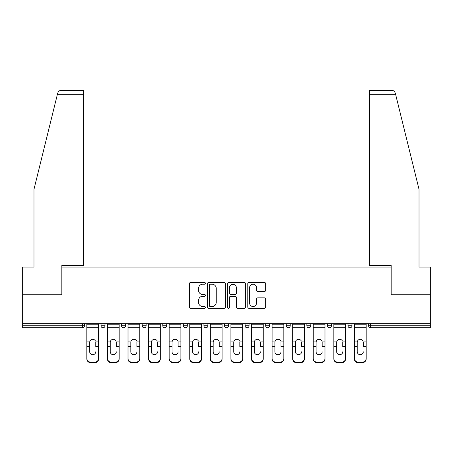 <?xml version="1.0" encoding="UTF-8"?>
<svg xmlns="http://www.w3.org/2000/svg" width="453" height="453" viewBox="0 0 453 453"><rect width="100%" height="100%" fill="white"/><g stroke="black" fill="none" stroke-linecap="round" stroke-linejoin="round"><path stroke-width="0.68" d="M205.39 283.329A0.906 0.906 0 0 0 204.484 282.423L190.724 282.423A1.297 1.297 0 0 0 189.428 283.72L189.428 307.032A1.297 1.297 0 0 0 190.724 308.323L204.484 308.323A0.906 0.906 0 0 0 205.39 307.417A0.906 0.906 0 0 0 204.484 306.511L202.701 306.511A4.145 4.145 0 0 1 198.556 302.366L198.556 300.424A4.145 4.145 0 0 1 202.701 296.279L204.484 296.279A0.906 0.906 0 0 0 205.39 295.373A0.906 0.906 0 0 0 204.484 294.467L202.701 294.467A4.145 4.145 0 0 1 198.556 290.322L198.556 288.38A4.145 4.145 0 0 1 202.701 284.235L204.484 284.235A0.906 0.906 0 0 0 205.39 283.329M264.348 291.551A1.297 1.297 0 0 0 265.645 290.26L265.645 283.72A1.297 1.297 0 0 0 264.348 282.423L249.065 282.423A1.297 1.297 0 0 0 247.774 283.72L247.774 307.032A1.297 1.297 0 0 0 249.065 308.323L264.348 308.323A1.297 1.297 0 0 0 265.645 307.032L265.645 299.127A1.297 1.297 0 0 0 264.348 297.836L257.808 297.836A1.297 1.297 0 0 0 256.511 299.127L256.511 303.046A3.465 3.465 0 0 1 253.051 306.511A3.465 3.465 0 0 1 249.586 303.046L249.586 287.7A3.465 3.465 0 0 1 253.051 284.235A3.465 3.465 0 0 1 256.511 287.7L256.511 290.26A1.297 1.297 0 0 0 257.808 291.551L264.348 291.551M57.429 94.23L57.661 93.278C58.261 91.41 59.547 90.402 61.506 90.272L83.477 90.272L83.477 94.23L57.429 94.23L33.998 189.224L33.998 267.072L22.65 267.072L22.65 294.778L61.97 294.778L61.97 267.072L391.03 267.072L391.03 294.778L430.35 294.778L430.35 323.674L22.65 323.674L22.65 325.786L82.418 325.786L82.418 323.674M83.477 94.23L83.477 265.356L61.835 265.356L61.835 294.778L22.65 294.778L22.65 323.674M225.368 283.72A1.297 1.297 0 0 0 224.071 282.423L208.788 282.423A1.297 1.297 0 0 0 207.497 283.72L207.497 307.032A1.297 1.297 0 0 0 208.788 308.323L224.071 308.323A1.297 1.297 0 0 0 225.368 307.032L225.368 283.72M228.929 282.423L244.212 282.423A1.297 1.297 0 0 1 245.503 283.72L245.503 307.032A1.297 1.297 0 0 1 244.212 308.323L237.672 308.323A1.297 1.297 0 0 1 236.375 307.032L236.375 297.576A1.297 1.297 0 0 0 235.079 296.279L230.741 296.279A1.297 1.297 0 0 0 229.445 297.576L229.445 307.417A0.906 0.906 0 0 1 228.539 308.323A0.906 0.906 0 0 1 227.633 307.417L227.633 283.72A1.297 1.297 0 0 1 228.929 282.423M82.418 327.762A1.982 1.982 0 0 0 84.4 325.786L82.418 325.786L82.418 327.762A1.982 1.982 0 0 0 84.4 325.786L84.4 323.674L84.4 325.786A1.982 1.982 0 0 1 82.418 327.762L22.65 327.762L22.65 325.786M430.35 323.674L430.35 327.762L370.582 327.762A1.982 1.982 0 0 1 368.6 325.786L368.6 323.674M101.025 323.674L101.025 325.786L101.025 323.674M103.001 327.762A1.982 1.982 0 0 1 101.025 325.786A1.982 1.982 0 0 0 103.001 327.762A1.982 1.982 0 0 0 104.983 325.786L104.983 323.674L104.983 325.786A1.982 1.982 0 0 1 103.001 327.762A1.982 1.982 0 0 1 101.025 325.786L104.983 325.786A1.982 1.982 0 0 1 103.001 327.762M121.608 323.674L121.608 325.786L121.608 323.674M125.566 323.674L125.566 325.786L125.566 323.674M142.191 323.674L142.191 325.786L142.191 323.674M146.149 323.674L146.149 325.786L146.149 323.674M162.774 325.786A1.982 1.982 0 0 0 164.75 327.762A1.982 1.982 0 0 0 166.732 325.786A1.982 1.982 0 0 1 164.75 327.762A1.982 1.982 0 0 0 166.732 325.786L166.732 323.674L166.732 325.786L162.774 325.786A1.982 1.982 0 0 0 164.75 327.762A1.982 1.982 0 0 1 162.774 325.786L162.774 323.674M183.357 323.674L183.357 325.786L183.357 323.674M187.316 323.674L187.316 325.786L187.316 323.674M203.941 325.786A1.982 1.982 0 0 0 205.917 327.762A1.982 1.982 0 0 0 207.899 325.786L207.899 323.674L207.899 325.786L203.941 325.786A1.982 1.982 0 0 0 205.917 327.762A1.982 1.982 0 0 1 203.941 325.786L203.941 323.674M224.518 323.674L224.518 325.786L224.518 323.674M228.482 323.674L228.482 325.786L228.482 323.674M245.101 323.674L245.101 325.786L245.101 323.674M249.059 323.674L249.059 325.786L249.059 323.674M265.685 323.674L265.685 325.786L265.685 323.674M269.643 323.674L269.643 325.786L269.643 323.674M286.268 323.674L286.268 325.786L286.268 323.674M290.226 323.674L290.226 325.786L290.226 323.674M306.851 323.674L306.851 325.786L306.851 323.674M310.809 323.674L310.809 325.786A1.982 1.982 0 0 1 308.833 327.762A1.982 1.982 0 0 1 306.851 325.786L310.809 325.786A1.982 1.982 0 0 1 308.833 327.762M327.434 323.674L327.434 325.786L327.434 323.674M331.392 323.674L331.392 325.786L331.392 323.674M348.017 323.674L348.017 325.786L348.017 323.674M351.975 323.674L351.975 325.786A1.982 1.982 0 0 1 349.999 327.762A1.982 1.982 0 0 1 348.017 325.786A1.982 1.982 0 0 0 349.999 327.762A1.982 1.982 0 0 1 348.017 325.786L351.975 325.786A1.982 1.982 0 0 1 349.999 327.762M123.584 327.762A1.982 1.982 0 0 1 121.608 325.786A1.982 1.982 0 0 0 123.584 327.762A1.982 1.982 0 0 0 125.566 325.786A1.982 1.982 0 0 1 123.584 327.762A1.982 1.982 0 0 1 121.608 325.786L125.566 325.786A1.982 1.982 0 0 1 123.584 327.762M144.167 327.762A1.982 1.982 0 0 1 142.191 325.786A1.982 1.982 0 0 0 144.167 327.762A1.982 1.982 0 0 0 146.149 325.786A1.982 1.982 0 0 1 144.167 327.762A1.982 1.982 0 0 1 142.191 325.786L146.149 325.786A1.982 1.982 0 0 1 144.167 327.762M185.334 327.762A1.982 1.982 0 0 1 183.357 325.786A1.982 1.982 0 0 0 185.334 327.762A1.982 1.982 0 0 0 187.316 325.786A1.982 1.982 0 0 1 185.334 327.762A1.982 1.982 0 0 1 183.357 325.786L187.316 325.786A1.982 1.982 0 0 1 185.334 327.762M226.5 327.762A1.982 1.982 0 0 1 224.518 325.786A1.982 1.982 0 0 0 226.5 327.762A1.982 1.982 0 0 0 228.482 325.786A1.982 1.982 0 0 1 226.5 327.762A1.982 1.982 0 0 1 224.518 325.786L228.482 325.786M247.083 327.762A1.982 1.982 0 0 1 245.101 325.786L249.059 325.786A1.982 1.982 0 0 1 247.083 327.762A1.982 1.982 0 0 0 249.059 325.786M267.666 327.762A1.982 1.982 0 0 1 265.685 325.786A1.982 1.982 0 0 0 267.666 327.762A1.982 1.982 0 0 0 269.643 325.786A1.982 1.982 0 0 1 267.666 327.762A1.982 1.982 0 0 1 265.685 325.786L269.643 325.786M288.25 327.762A1.982 1.982 0 0 1 286.268 325.786A1.982 1.982 0 0 0 288.25 327.762A1.982 1.982 0 0 0 290.226 325.786A1.982 1.982 0 0 1 288.25 327.762A1.982 1.982 0 0 1 286.268 325.786L290.226 325.786A1.982 1.982 0 0 1 288.25 327.762M329.416 327.762A1.982 1.982 0 0 1 327.434 325.786L331.392 325.786A1.982 1.982 0 0 1 329.416 327.762A1.982 1.982 0 0 0 331.392 325.786M210.215 284.235A0.906 0.906 0 0 0 209.309 285.141L209.309 305.605A0.906 0.906 0 0 0 210.215 306.511L212.095 306.511A4.145 4.145 0 0 0 216.234 302.366L216.234 288.38A4.145 4.145 0 0 0 212.095 284.235L210.215 284.235M236.375 287.763A3.465 3.465 0 0 0 232.91 284.303A3.465 3.465 0 0 0 229.445 287.763L229.445 293.17A1.297 1.297 0 0 0 230.741 294.467L235.079 294.467A1.297 1.297 0 0 0 236.375 293.17L236.375 287.763M95.747 342.247L95.747 346.471L98.584 346.471L98.584 323.674M86.84 347.026L86.84 358.986L86.84 341.086L89.921 341.086L89.677 342.247L89.921 341.086A3.035 2.911 0 0 1 95.504 341.086L98.584 341.086M95.747 347.026L95.747 346.471M92.712 354.688A3.035 2.871 180 0 0 95.747 351.817A3.035 2.871 180 0 1 92.712 354.688A3.035 2.871 180 0 1 89.677 351.817L89.677 342.247M98.584 358.431L98.584 358.986A3.958 3.743 180 0 1 94.626 362.728L94.626 362.174A3.958 3.743 0 0 0 98.584 358.431L98.584 346.471M86.84 358.431A3.958 3.743 0 0 0 90.798 362.174L90.798 362.728L94.626 362.728M90.798 362.728A3.958 3.743 180 0 1 86.84 358.986M90.798 362.174L94.626 362.174M86.84 341.086L86.84 323.674M83.477 90.272L67.644 90.272L83.477 90.272M57.661 93.278C58.029 92.214 58.029 92.214 57.661 93.278C58.029 92.214 58.029 92.214 57.661 93.278M395.571 94.23L395.339 93.278C394.971 92.214 394.971 92.214 395.339 93.278C394.971 92.214 394.971 92.214 395.339 93.278C394.739 91.41 393.453 90.402 391.494 90.272L369.523 90.272L369.523 265.356L391.166 265.356L391.166 294.778L430.35 294.778L430.35 267.072L419.002 267.072L419.002 189.224L395.571 94.23L369.523 94.23M116.33 342.247L116.33 346.471L119.167 346.471L119.167 323.674M107.423 347.026L107.423 358.986L107.423 341.086L110.504 341.086L110.26 342.247L110.504 341.086A3.035 2.911 0 0 1 116.087 341.086L119.167 341.086M116.33 347.026L116.33 346.471M113.295 354.688A3.035 2.871 180 0 0 116.33 351.817A3.035 2.871 180 0 1 113.295 354.688A3.035 2.871 180 0 1 110.26 351.817L110.26 342.247M136.914 342.247L136.914 346.471L139.751 346.471L139.751 323.674M128.006 347.026L128.006 358.986L128.006 341.086L131.087 341.086L130.843 342.247L131.087 341.086A3.035 2.911 0 0 1 136.67 341.086L139.751 341.086M139.751 358.986L139.751 358.431L139.751 358.986A3.958 3.743 180 0 1 135.792 362.728L135.792 362.174A3.958 3.743 0 0 0 139.751 358.431L139.751 346.471M136.914 347.026L136.914 346.471M133.878 354.688A3.035 2.871 180 0 0 136.914 351.817A3.035 2.871 180 0 1 133.878 354.688A3.035 2.871 180 0 1 130.843 351.817L130.843 342.247M157.497 342.247L157.497 346.471L160.334 346.471L160.334 323.674M148.59 347.026L148.59 358.986L148.59 341.086L151.664 341.086L151.427 342.247L151.664 341.086A3.035 2.911 0 0 1 157.253 341.086L160.334 341.086M157.497 347.026L157.497 346.471M154.462 354.688A3.035 2.871 180 0 0 157.497 351.817A3.035 2.871 180 0 1 154.462 354.688A3.035 2.871 180 0 1 151.427 351.817L151.427 342.247M178.08 342.247L178.08 346.471L180.917 346.471L180.917 323.674M169.173 347.026L169.173 358.986L169.173 341.086L172.248 341.086L172.01 342.247L172.248 341.086A3.035 2.911 0 0 1 177.836 341.086L180.917 341.086M180.917 358.986L180.917 358.431L180.917 358.986A3.958 3.743 180 0 1 176.953 362.728L176.953 362.174A3.958 3.743 0 0 0 180.917 358.431L180.917 346.471M178.08 347.026L178.08 346.471M175.045 354.688A3.035 2.871 180 0 0 178.08 351.817A3.035 2.871 180 0 1 175.045 354.688A3.035 2.871 180 0 1 172.01 351.817L172.01 342.247M198.657 342.247L198.657 346.471L201.494 346.471L201.494 323.674M189.756 347.026L189.756 358.986L189.756 341.086L192.831 341.086L192.593 342.247L192.831 341.086A3.035 2.911 0 0 1 198.42 341.086L201.494 341.086M201.494 358.986L201.494 358.431L201.494 358.986A3.958 3.743 180 0 1 197.536 362.728L197.536 362.174A3.958 3.743 0 0 0 201.494 358.431L201.494 346.471M198.657 347.026L198.657 346.471M195.628 354.688A3.035 2.871 180 0 0 198.657 351.817A3.035 2.871 180 0 1 195.628 354.688A3.035 2.871 180 0 1 192.593 351.817L192.593 342.247M119.167 358.431L119.167 358.986A3.958 3.743 180 0 1 115.209 362.728L115.209 362.174A3.958 3.743 0 0 0 119.167 358.431L119.167 346.471M107.423 358.431A3.958 3.743 0 0 0 111.381 362.174L111.381 362.728L115.209 362.728M111.381 362.728A3.958 3.743 180 0 1 107.423 358.986M111.381 362.174L115.209 362.174M107.423 341.086L107.423 323.674M128.006 358.431A3.958 3.743 0 0 0 131.965 362.174L131.965 362.728L135.792 362.728M131.965 362.728A3.958 3.743 180 0 1 128.006 358.986M131.965 362.174L135.792 362.174M128.006 341.086L128.006 323.674M160.334 358.431L160.334 358.986A3.958 3.743 180 0 1 156.376 362.728L156.376 362.174A3.958 3.743 0 0 0 160.334 358.431L160.334 346.471M148.59 358.431A3.958 3.743 0 0 0 152.548 362.174L152.548 362.728L156.376 362.728M152.548 362.728A3.958 3.743 180 0 1 148.59 358.986M152.548 362.174L156.376 362.174M148.59 341.086L148.59 323.674M169.173 358.431A3.958 3.743 0 0 0 173.131 362.174L173.131 362.728L176.953 362.728M173.131 362.728A3.958 3.743 180 0 1 169.173 358.986M173.131 362.174L176.953 362.174M169.173 341.086L169.173 323.674M189.756 358.431A3.958 3.743 0 0 0 193.714 362.174L193.714 362.728L197.536 362.728M193.714 362.728A3.958 3.743 180 0 1 189.756 358.986M193.714 362.174L197.536 362.174M189.756 341.086L189.756 323.674M219.241 342.247L219.241 346.471L222.078 346.471L222.078 323.674M210.339 347.026L210.339 358.986L210.339 341.086L213.414 341.086L213.176 342.247L213.414 341.086A3.035 2.911 0 0 1 219.003 341.086L222.078 341.086M222.078 358.986L222.078 358.431L222.078 358.986A3.958 3.743 180 0 1 218.12 362.728L218.12 362.174A3.958 3.743 0 0 0 222.078 358.431L222.078 346.471M219.241 347.026L219.241 346.471M216.211 354.688A3.035 2.871 180 0 0 219.241 351.817A3.035 2.871 180 0 1 216.211 354.688A3.035 2.871 180 0 1 213.176 351.817L213.176 342.247M210.339 358.431A3.958 3.743 0 0 0 214.297 362.174L214.297 362.728L218.12 362.728M214.297 362.728A3.958 3.743 180 0 1 210.339 358.986M214.297 362.174L218.12 362.174M210.339 341.086L210.339 323.674M239.824 342.247L239.824 346.471L242.661 346.471L242.661 323.674M230.922 347.026L230.922 358.986L230.922 341.086L233.997 341.086L233.759 342.247L233.997 341.086A3.035 2.911 0 0 1 239.586 341.086L242.661 341.086M242.661 358.986L242.661 358.431L242.661 358.986A3.958 3.743 180 0 1 238.703 362.728L238.703 362.174A3.958 3.743 0 0 0 242.661 358.431L242.661 346.471M239.824 347.026L239.824 346.471M236.789 354.688A3.035 2.871 180 0 0 239.824 351.817A3.035 2.871 180 0 1 236.789 354.688A3.035 2.871 180 0 1 233.759 351.817L233.759 342.247M230.922 358.431A3.958 3.743 0 0 0 234.881 362.174L234.881 362.728L238.703 362.728M234.881 362.728A3.958 3.743 180 0 1 230.922 358.986M234.881 362.174L238.703 362.174M230.922 341.086L230.922 323.674M260.407 342.247L260.407 346.471L263.244 346.471L263.244 323.674M251.506 347.026L251.506 358.986L251.506 341.086L254.58 341.086L254.343 342.247L254.58 341.086A3.035 2.911 0 0 1 260.169 341.086L263.244 341.086M260.407 347.026L260.407 346.471M257.372 354.688A3.035 2.871 180 0 0 260.407 351.817A3.035 2.871 180 0 1 257.372 354.688A3.035 2.871 180 0 1 254.343 351.817L254.343 342.247M263.244 358.431L263.244 358.986A3.958 3.743 180 0 1 259.286 362.728L259.286 362.174A3.958 3.743 0 0 0 263.244 358.431L263.244 346.471M251.506 358.431A3.958 3.743 0 0 0 255.464 362.174L255.464 362.728L259.286 362.728M255.464 362.728A3.958 3.743 180 0 1 251.506 358.986M255.464 362.174L259.286 362.174M251.506 341.086L251.506 323.674M280.99 342.247L280.99 346.471L283.827 346.471L283.827 323.674M272.083 347.026L272.083 358.986L272.083 341.086L275.164 341.086L274.92 342.247L275.164 341.086A3.035 2.911 0 0 1 280.752 341.086L283.827 341.086M280.99 347.026L280.99 346.471M277.955 354.688A3.035 2.871 180 0 0 280.99 351.817A3.035 2.871 180 0 1 277.955 354.688A3.035 2.871 180 0 1 274.92 351.817L274.92 342.247M283.827 358.431L283.827 358.986A3.958 3.743 180 0 1 279.869 362.728L279.869 362.174A3.958 3.743 0 0 0 283.827 358.431L283.827 346.471M272.083 358.431A3.958 3.743 0 0 0 276.047 362.174L276.047 362.728L279.869 362.728M276.047 362.728A3.958 3.743 180 0 1 272.083 358.986M276.047 362.174L279.869 362.174M272.083 341.086L272.083 323.674M301.573 342.247L301.573 346.471L304.41 346.471L304.41 323.674M292.666 347.026L292.666 358.986L292.666 341.086L295.747 341.086L295.503 342.247L295.747 341.086A3.035 2.911 0 0 1 301.336 341.086L304.41 341.086M301.573 347.026L301.573 346.471M298.538 354.688A3.035 2.871 180 0 0 301.573 351.817A3.035 2.871 180 0 1 298.538 354.688A3.035 2.871 180 0 1 295.503 351.817L295.503 342.247M304.41 358.431L304.41 358.986A3.958 3.743 180 0 1 300.452 362.728L300.452 362.174A3.958 3.743 0 0 0 304.41 358.431L304.41 346.471M292.666 358.431A3.958 3.743 0 0 0 296.624 362.174L296.624 362.728L300.452 362.728M296.624 362.728A3.958 3.743 180 0 1 292.666 358.986M296.624 362.174L300.452 362.174M292.666 341.086L292.666 323.674M322.157 342.247L322.157 346.471L324.994 346.471L324.994 323.674M313.25 347.026L313.25 358.986L313.25 341.086L316.33 341.086L316.086 342.247L316.33 341.086A3.035 2.911 0 0 1 321.913 341.086L324.994 341.086M322.157 347.026L322.157 346.471M319.122 354.688A3.035 2.871 180 0 0 322.157 351.817A3.035 2.871 180 0 1 319.122 354.688A3.035 2.871 180 0 1 316.086 351.817L316.086 342.247M324.994 358.431L324.994 358.986A3.958 3.743 180 0 1 321.035 362.728L321.035 362.174A3.958 3.743 0 0 0 324.994 358.431L324.994 346.471M313.25 358.431A3.958 3.743 0 0 0 317.208 362.174L317.208 362.728L321.035 362.728M317.208 362.728A3.958 3.743 180 0 1 313.25 358.986M317.208 362.174L321.035 362.174M313.25 341.086L313.25 323.674M342.74 342.247L342.74 346.471L345.577 346.471L345.577 323.674M333.833 347.026L333.833 358.986L333.833 341.086L336.913 341.086L336.67 342.247L336.913 341.086A3.035 2.911 0 0 1 342.496 341.086L345.577 341.086M342.74 347.026L342.74 346.471M339.705 354.688A3.035 2.871 180 0 0 342.74 351.817A3.035 2.871 180 0 1 339.705 354.688A3.035 2.871 180 0 1 336.67 351.817L336.67 342.247M345.577 358.431L345.577 358.986A3.958 3.743 180 0 1 341.619 362.728L341.619 362.174A3.958 3.743 0 0 0 345.577 358.431L345.577 346.471M333.833 358.431A3.958 3.743 0 0 0 337.791 362.174L337.791 362.728L341.619 362.728M337.791 362.728A3.958 3.743 180 0 1 333.833 358.986M337.791 362.174L341.619 362.174M333.833 341.086L333.833 323.674M363.323 342.247L363.323 346.471L366.16 346.471L366.16 323.674M354.416 347.026L354.416 358.986L354.416 341.086L357.496 341.086L357.253 342.247L357.496 341.086A3.035 2.911 0 0 1 363.08 341.086L366.16 341.086M363.323 347.026L363.323 346.471M360.288 354.688A3.035 2.871 180 0 0 363.323 351.817A3.035 2.871 180 0 1 360.288 354.688A3.035 2.871 180 0 1 357.253 351.817L357.253 342.247M366.16 358.431L366.16 358.986A3.958 3.743 180 0 1 362.202 362.728L362.202 362.174A3.958 3.743 0 0 0 366.16 358.431L366.16 346.471M354.416 358.431A3.958 3.743 0 0 0 358.374 362.174L358.374 362.728L362.202 362.728M358.374 362.728A3.958 3.743 180 0 1 354.416 358.986M358.374 362.174L362.202 362.174M354.416 341.086L354.416 323.674M370.582 323.674L370.582 325.786L430.35 325.786M368.6 325.786L370.582 325.786L370.582 327.762M205.917 327.762A1.982 1.982 0 0 0 207.899 325.786M86.84 346.471L89.677 346.471M86.84 327.762L98.584 327.762M86.84 324.767L98.584 324.767M107.423 346.471L110.26 346.471M107.423 327.762L119.167 327.762M107.423 324.767L119.167 324.767M128.006 346.471L130.843 346.471M128.006 327.762L139.751 327.762M128.006 324.767L139.751 324.767M148.59 346.471L151.427 346.471M148.59 327.762L160.334 327.762M148.59 324.767L160.334 324.767M169.173 346.471L172.01 346.471M169.173 327.762L180.917 327.762M169.173 324.767L180.917 324.767M189.756 346.471L192.593 346.471M189.756 327.762L201.494 327.762M189.756 324.767L201.494 324.767M210.339 346.471L213.176 346.471M210.339 327.762L222.078 327.762M210.339 324.767L222.078 324.767M230.922 346.471L233.759 346.471M230.922 327.762L242.661 327.762M230.922 324.767L242.661 324.767M251.506 346.471L254.343 346.471M251.506 327.762L263.244 327.762M251.506 324.767L263.244 324.767M272.083 346.471L274.92 346.471M272.083 327.762L283.827 327.762M272.083 324.767L283.827 324.767M292.666 346.471L295.503 346.471M292.666 327.762L304.41 327.762M292.666 324.767L304.41 324.767M313.25 346.471L316.086 346.471M313.25 327.762L324.994 327.762M313.25 324.767L324.994 324.767M333.833 346.471L336.67 346.471M333.833 327.762L345.577 327.762M333.833 324.767L345.577 324.767M354.416 346.471L357.253 346.471M354.416 327.762L366.16 327.762M354.416 324.767L366.16 324.767"/></g></svg>
